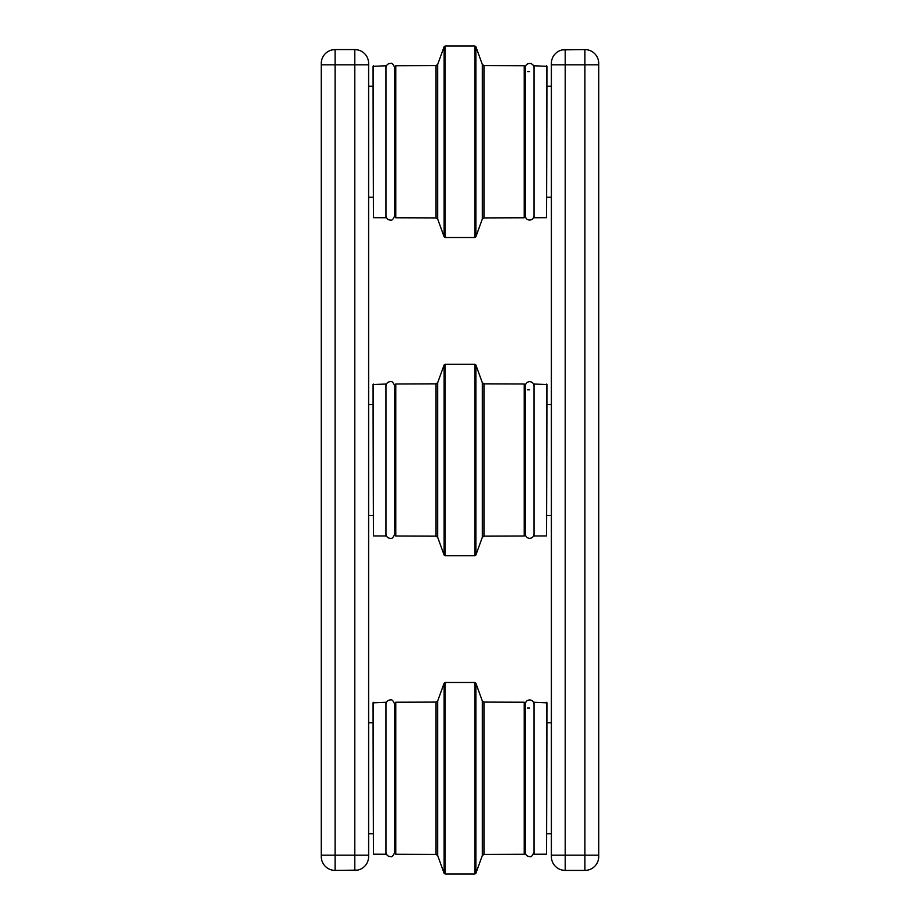 <?xml version="1.0" encoding="UTF-8"?>
<svg xmlns="http://www.w3.org/2000/svg" width="920" height="920" viewBox="0 0 920 920"><rect width="100%" height="100%" fill="white"/><g stroke="black" fill="none" stroke-linecap="round" stroke-linejoin="round"><path stroke-width="1.38" d="M562.223 870.078L565.213 870.412L562.223 870.078M562.223 49.921L565.213 49.588A13.823 13.823 0 0 0 551.39 63.411L551.39 856.589A13.823 13.823 0 0 0 565.213 870.412L584.901 870.412L584.901 49.588A13.823 13.823 0 0 1 598.724 63.411L598.724 64.825L598.724 63.411A13.823 13.823 0 0 0 584.901 49.588L562.43 49.875M547.043 833.738L551.39 833.738M547.043 722.763L551.39 722.763M547.043 197.236L551.39 197.236M547.043 86.261L551.39 86.261M547.043 515.487L551.39 515.487M547.043 404.512L551.39 404.512M562.936 49.783L563.845 49.657M587.19 870.216L586.259 870.343M565.213 49.588L565.213 64.825L598.724 64.825L598.724 856.589L598.724 855.174L565.213 855.174L565.213 870.412A13.823 13.823 0 0 1 551.39 856.589M584.901 870.412A13.823 13.823 0 0 0 598.724 856.589A13.823 13.823 0 0 1 584.901 870.412M394.714 530.196L394.714 389.804M483.954 383.835L524.193 383.973L524.193 536.026L483.954 536.164L483.954 383.835L482.322 382.697L475.87 364.964L474.846 364.251L445.153 364.251L444.13 364.964L444.13 555.036L437.678 537.303L437.678 382.697L436.046 383.835L436.046 536.164L395.807 536.026L395.807 383.973L436.046 383.835M529.632 389.804L527.493 389.804M525.285 389.804L524.193 389.263M524.193 530.736L524.733 389.804M546.503 535.946L547.043 384.594L533.991 384.008L533.991 535.992L546.503 535.946L546.503 384.054M373.497 535.946L372.956 384.594L386.009 384.008L386.009 535.992L373.497 535.946L373.497 384.054M395.807 212.486L394.714 211.945M395.266 211.945L395.807 71.012M483.954 65.584L524.193 65.722L524.193 217.775L483.954 217.902L483.954 65.584L482.322 64.446L475.87 46.713L474.846 46L445.153 46L444.13 46.713L444.13 236.785L437.678 219.052L437.678 64.446L436.046 65.584L436.046 217.902L395.807 217.775L395.807 65.722L436.046 65.584M529.632 71.553L527.493 71.553M525.285 71.553L524.193 71.012M524.193 212.486L524.733 71.553M546.503 217.695L547.043 66.343L533.991 65.757L533.991 217.741L546.503 217.695L546.503 65.803M373.497 217.695L372.956 66.343L386.009 65.757L386.009 217.741L373.497 217.695L373.497 65.803M386.009 852.242C386.32 854.933 387.768 856.382 390.367 856.589C391.885 857.221 393.334 855.772 394.714 852.242L394.714 704.26C393.334 700.741 391.885 699.28 390.367 699.913C387.768 700.12 386.32 701.569 386.009 704.26M483.954 702.098L524.193 702.224L524.193 854.277L483.954 854.415L483.954 702.098L482.322 700.948L475.87 683.215L474.846 682.502L445.153 682.502L444.13 683.215L444.13 873.287L437.678 855.554L437.678 700.948L436.046 702.098L436.046 854.415L395.807 854.277L395.807 702.224L436.046 702.098M529.632 708.055L527.493 708.055M525.285 708.055L524.193 707.514M524.193 848.987L524.733 708.055M546.503 854.197L547.043 702.845L533.991 702.259L533.991 854.243L546.503 854.197L546.503 702.305M373.497 854.197L372.956 702.845L386.009 702.259L386.009 854.243L373.497 854.197L373.497 702.305M357.776 49.921L354.786 49.588L357.776 49.921M332.258 49.887L335.098 49.588L335.098 855.174L321.275 855.174L321.275 856.589A13.823 13.823 0 0 0 335.098 870.412L357.57 870.124M372.956 86.261L368.609 86.261M372.956 197.236L368.609 197.236M372.956 722.763L368.609 722.763M372.956 833.738L368.609 833.738M372.956 404.512L368.609 404.512M372.956 515.487L368.609 515.487M335.098 49.588L354.786 49.588A13.823 13.823 0 0 1 368.609 63.411L368.609 64.825L368.609 63.411A13.823 13.823 0 0 0 354.786 49.588L354.786 64.825L321.275 64.825L321.275 63.411A13.823 13.823 0 0 1 335.098 49.588A13.823 13.823 0 0 0 321.275 63.411M368.609 856.589L368.609 855.174L368.609 856.589A13.823 13.823 0 0 1 354.786 870.412L354.786 64.825L368.609 64.825L368.609 855.174L335.098 855.174L335.098 870.412A13.823 13.823 0 0 1 321.275 856.589M357.063 870.216L356.155 870.343M357.776 870.078L354.786 870.412M332.81 49.783L333.741 49.657M321.275 855.174L321.275 64.825M551.39 64.825L565.213 64.825L565.213 855.174L551.39 855.174M483.954 536.164L482.322 537.303L482.322 382.697M482.322 537.303L475.87 555.036L475.87 364.964M475.87 555.036L474.846 555.749L474.846 364.251M474.846 555.749L445.153 555.749L445.153 364.251M483.954 217.902L482.322 219.052L482.322 64.446M482.322 219.052L475.87 236.785L475.87 46.713M475.87 236.785L474.846 237.498L474.846 46M474.846 237.498L445.153 237.498L445.153 46M483.954 854.415L482.322 855.554L482.322 700.948M482.322 855.554L475.87 873.287L475.87 683.215M475.87 873.287L474.846 874L474.846 682.502M474.846 874L445.153 874L445.153 682.502M445.153 555.749L444.13 555.036M437.678 382.697L444.13 364.964M437.678 537.303L436.046 536.164M386.009 533.991C386.32 536.682 387.768 538.131 390.367 538.338C391.885 538.971 393.334 537.521 394.714 533.991L394.714 386.009C393.334 382.478 391.885 381.029 390.367 381.662C387.768 381.869 386.32 383.318 386.009 386.009M533.991 533.991C533.726 536.636 532.278 538.085 529.632 538.338C526.987 538.085 525.538 536.636 525.285 533.991L525.285 386.009C525.538 383.364 526.987 381.915 529.632 381.662C532.278 381.915 533.726 383.364 533.991 386.009L533.991 386.009M525.285 530.196L525.285 533.991M445.153 237.498L444.13 236.785M437.678 64.446L444.13 46.713M437.678 219.052L436.046 217.902M386.009 215.74C386.32 218.431 387.768 219.88 390.367 220.087C391.885 220.719 393.334 219.259 394.714 215.74L394.714 67.758C393.334 64.227 391.885 62.779 390.367 63.411C387.768 63.618 386.32 65.067 386.009 67.758M533.991 215.74C533.726 218.373 532.278 219.834 529.632 220.087C526.987 219.834 525.538 218.373 525.285 215.74L525.285 67.758C525.538 65.113 526.987 63.664 529.632 63.411C532.278 63.664 533.726 65.113 533.991 67.758L533.991 67.758M525.285 211.945L525.285 215.74M445.153 874L444.13 873.287M437.678 700.948L444.13 683.215M437.678 855.554L436.046 854.415M394.714 704.26L394.714 852.242M533.991 852.242C532.542 855.807 531.093 857.256 529.632 856.589C526.987 856.336 525.538 854.887 525.285 852.242L525.285 704.26C525.538 701.626 526.987 700.166 529.632 699.913C532.278 700.166 533.726 701.626 533.991 704.26L533.991 704.26M525.285 848.447L525.285 852.242"/></g></svg>
